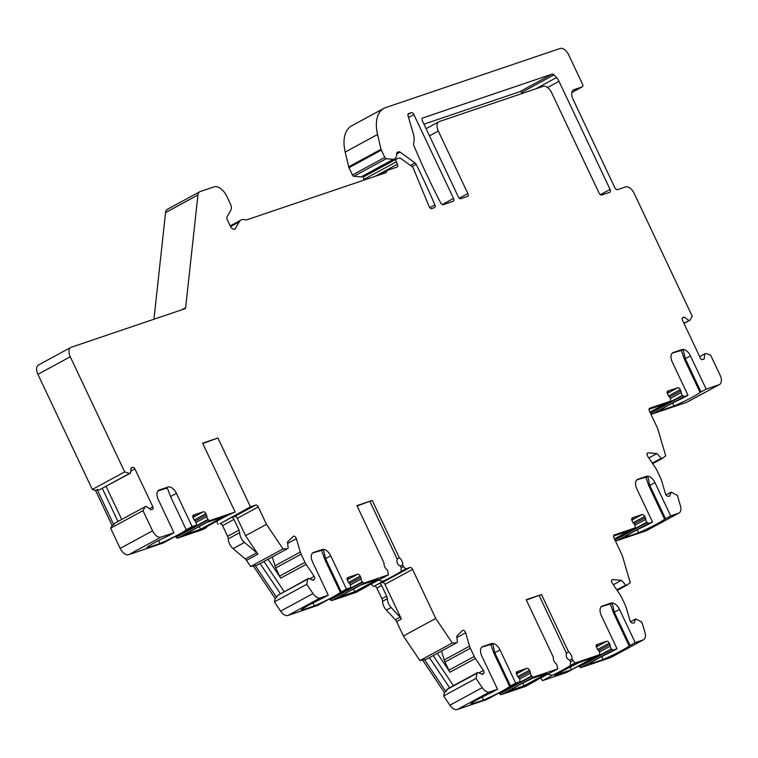 <?xml version="1.0" encoding="UTF-8"?>
<svg xmlns="http://www.w3.org/2000/svg" width="758" height="758" viewBox="0 0 758 758"><rect width="100%" height="100%" fill="white"/><g stroke="black" fill="none" stroke-linecap="round" stroke-linejoin="round"><path stroke-width="1.14" d="M579.652 662.303L568.206 668.082M613.573 536.37L615.117 535.536M520.888 684.123L532.324 678.344M649.928 412.115L665.221 403.815L649.056 409.292M408.609 113.586L411.319 112.667A2.634 1.497 -118.5 0 1 413.877 114.553L453.521 198.425A2.634 1.497 -118.5 0 1 453.341 201.221A2.634 1.497 -118.5 0 1 453.208 201.277L443.212 204.669A2.634 1.497 -118.5 0 1 440.73 202.936A438.977 249.903 61.5 0 1 413.84 145.517A2.634 1.497 -118.5 0 1 413.612 143.546A17.557 9.996 61.5 0 0 413.205 133.304L408.05 115.813A2.634 1.497 -118.5 0 1 408.477 113.643A2.634 1.497 -118.5 0 1 408.609 113.586L408.354 113.728M438.314 131.058A8.783 4.993 61.5 0 1 438.901 121.725A8.783 4.993 61.5 0 1 439.356 121.526L543.088 86.365A8.783 4.993 61.5 0 1 551.606 92.656L599.104 193.138A2.634 1.497 -118.5 0 0 601.663 195.024L609.783 192.276A2.634 1.497 -118.5 0 0 609.925 192.219A2.634 1.497 -118.5 0 0 610.095 189.415L558.997 81.305A8.783 4.993 -118.5 0 0 556.486 77.562L553.975 74.871A2.634 1.497 61.5 0 0 552.175 74.113L422.708 117.992A2.634 1.497 61.5 0 0 422.566 118.049A2.634 1.497 61.5 0 0 422.396 120.844L458.296 196.805A2.634 1.497 -118.5 0 0 460.855 198.691L467.544 196.417A2.634 1.497 -118.5 0 0 467.677 196.36A2.634 1.497 -118.5 0 0 467.857 193.565L438.314 131.058L429.483 135.853M181.683 309.823L185.634 307.682L197.933 195.014A8.783 4.993 61.5 0 1 199.771 191.755A8.783 4.993 61.5 0 1 200.216 191.556L214.012 186.885A13.17 7.495 61.5 0 1 226.794 196.322L230.328 203.788A7.021 3.998 61.5 0 1 230.83 210.279L226.983 216.987A2.634 1.497 -118.5 0 0 227.173 219.422L230.318 226.083A4.387 2.501 -118.5 0 0 234.809 229.124A4.387 2.501 -118.5 0 0 235.416 228.509L239.225 221.848A13.17 7.495 -118.5 0 1 241.063 220.01A13.17 7.495 -118.5 0 1 246.056 220.085L385.974 172.663A2.634 1.497 -118.5 0 0 386.106 172.606A2.634 1.497 -118.5 0 0 386.58 170.626L397.097 167.054A2.634 1.497 61.5 0 0 397.23 166.997A2.634 1.497 61.5 0 0 397.41 164.202L396.282 161.824A2.634 1.497 -118.5 0 1 396.462 159.019A2.634 1.497 -118.5 0 1 396.595 158.962L399.362 158.024A2.634 1.497 61.5 0 1 400.679 158.365L412.03 166.589A2.634 1.497 -118.5 0 1 413.356 168.352L429.075 206.46A2.634 1.497 -118.5 0 0 431.728 208.564L434.514 207.616A2.634 1.497 -118.5 0 0 434.647 207.559A2.634 1.497 -118.5 0 0 434.903 204.916L429.814 207.673M185.634 307.682A2.634 1.497 -118.5 0 1 185.085 308.658A2.634 1.497 -118.5 0 1 184.952 308.724L71.29 347.24A8.783 4.993 61.5 0 0 70.845 347.439A8.783 4.993 61.5 0 0 70.257 356.772L124.672 471.893L129.561 473.447L99.222 489.914L97.166 489.63L95.584 490.492L92.315 489.45L124.672 471.893M173.961 532.751L168.087 535.934A21.954 1.762 154.7 0 0 147.024 547.835A21.954 1.762 154.7 0 0 147.061 547.882L160.023 543.486A21.954 1.762 154.7 0 0 186.26 529.776L192.125 526.592L176.415 493.363A8.783 4.993 61.5 0 0 167.897 487.072L159.294 489.99A8.783 4.993 61.5 0 0 158.839 490.18A8.783 4.993 61.5 0 0 158.251 499.522L173.961 532.751L161.056 537.128A8.783 4.993 61.5 0 1 152.529 530.837L142.997 510.655L145.271 506.676L146.228 506.353L150.918 509.812L152.585 509.243A2.198 1.251 61.5 0 0 152.699 509.196A2.198 1.251 61.5 0 0 152.851 506.856L134.896 468.88A2.198 1.251 61.5 0 0 132.764 467.307L131.096 467.875L130.518 473.115L129.561 473.447M192.125 526.592L195.611 525.408A2.634 1.497 61.5 0 0 195.744 525.351A2.634 1.497 61.5 0 0 196.303 523.844L196.256 523.399A2.634 1.497 61.5 0 0 194.825 520.699A2.634 1.497 61.5 0 1 193.773 519.287L193.157 517.979A2.634 1.497 61.5 0 1 193.337 515.184A2.634 1.497 61.5 0 1 193.47 515.127L193.214 515.26M208.374 519.751L176.017 537.308A2.634 1.497 61.5 0 0 177.789 538.047L210.146 520.49A2.634 1.497 61.5 0 1 208.374 519.751L208.043 519.401A2.634 1.497 61.5 0 1 206.877 516.615A2.634 1.497 61.5 0 0 206.489 514.976L205.873 513.678A2.634 1.497 61.5 0 0 203.315 511.783L193.47 515.127M210.146 520.49L235.151 512.01L202.613 443.184L217.906 437.991L250.443 506.827L255.702 505.046A2.634 1.497 -118.5 0 1 258.26 506.931L266.484 524.337L282.99 548.925L287.424 548.735L257.085 565.203L250.642 566.482L282.99 548.925M280.157 577.189A8.783 4.993 -118.5 0 1 279.607 576.137L275.732 567.932A8.783 4.993 -118.5 0 1 275.277 566.889A8.783 4.993 -118.5 0 1 274.927 565.828L300.301 552.051L296.359 538.692A2.634 1.497 -118.5 0 0 293.431 536.228A2.634 1.497 -118.5 0 0 293.232 536.38L287.49 542.055L288.154 548.015L287.424 548.735M300.301 552.051A8.783 4.993 61.5 0 0 300.651 553.113A8.783 4.993 61.5 0 0 301.106 554.155L304.981 562.36A8.783 4.993 61.5 0 0 305.512 563.384A8.783 4.993 61.5 0 0 306.109 564.35L280.735 578.127L268.057 559.252M328.261 595.201L321.591 598.754A21.954 1.762 154.7 0 0 301.324 610.275A21.954 1.762 154.7 0 0 301.362 610.332L314.333 605.936A21.954 1.762 154.7 0 0 340.37 592.396L346.434 589.042L330.725 555.813A8.783 4.993 61.5 0 0 322.207 549.522L313.594 552.43A8.783 4.993 61.5 0 0 313.149 552.629A8.783 4.993 61.5 0 0 312.561 561.962L328.261 595.201L320.359 597.873A8.783 4.993 61.5 0 1 312.978 593.571L306.753 584.304L307.795 579.074L308.525 578.354L313.196 580.334L314.475 579.074A2.198 1.251 61.5 0 0 314.172 576.364L306.109 564.35M346.434 589.042L349.921 587.857A2.634 1.497 61.5 0 0 350.054 587.801A2.634 1.497 61.5 0 0 350.603 586.285L350.566 585.839A2.634 1.497 61.5 0 0 349.135 583.139A2.634 1.497 61.5 0 1 348.083 581.737L347.467 580.429A2.634 1.497 61.5 0 1 347.638 577.624A2.634 1.497 61.5 0 1 347.78 577.568L347.515 577.71M362.675 582.201L330.327 599.758A2.634 1.497 61.5 0 0 332.099 600.497L364.456 582.93A2.634 1.497 61.5 0 1 362.675 582.201L362.352 581.85A2.634 1.497 61.5 0 1 361.178 579.065A2.634 1.497 61.5 0 0 360.799 577.425L360.183 576.118A2.634 1.497 61.5 0 0 357.624 574.232L347.78 577.568M364.456 582.93L388.494 574.782L387.385 570.082A5.268 2.994 61.5 0 1 384.041 563.005L356.914 505.624L372.216 500.441L399.343 557.822A5.268 2.994 61.5 0 1 402.688 564.9L403.455 566.529L401.257 567.733L400.48 566.093L402.688 564.9M401.37 619.049A4.387 2.501 61.5 0 0 400.11 617.173L391.119 607.518A8.783 4.993 -118.5 0 1 387.319 598.706A4.387 2.501 61.5 0 0 386.675 596.176L381.625 585.489A2.634 1.497 61.5 0 0 379.066 583.603L382.411 582.476A2.634 1.497 61.5 0 1 384.969 584.361L401.37 619.049L396.605 621.626A4.387 2.501 61.5 0 0 395.354 619.76L386.362 610.105A8.783 4.993 -118.5 0 1 382.563 601.293A4.387 2.501 61.5 0 0 381.918 598.754L376.868 588.075A2.634 1.497 61.5 0 0 374.31 586.19L383.074 581.234A30.727 2.464 154.7 0 0 401.058 571.475L405.71 568.955L403.455 566.529M405.71 568.955L410.012 567.496A2.634 1.497 -118.5 0 1 412.57 569.381L435.755 618.433L452.261 643.011L456.695 642.831L426.347 659.299L419.904 660.578L452.261 643.011M449.418 671.275A8.783 4.993 -118.5 0 1 448.869 670.224L444.993 662.028A8.783 4.993 -118.5 0 1 444.548 660.976A8.783 4.993 -118.5 0 1 444.188 659.924L469.562 646.148L465.63 632.778A2.634 1.497 -118.5 0 0 462.693 630.324A2.634 1.497 -118.5 0 0 462.494 630.466L456.761 636.151L457.425 642.111L456.695 642.831M469.562 646.148A8.783 4.993 61.5 0 0 469.922 647.199A8.783 4.993 61.5 0 0 470.367 648.251L474.243 656.456A8.783 4.993 61.5 0 0 474.773 657.47A8.783 4.993 61.5 0 0 475.38 658.446L450.006 672.223L437.328 653.339M470.585 704.315L470.633 704.419A21.954 1.762 154.7 0 1 470.595 704.371A21.954 1.762 154.7 0 1 490.862 692.85L497.532 689.287L489.63 691.969A8.783 4.993 61.5 0 1 482.24 687.667L476.015 678.401L477.057 673.17L477.786 672.441L482.467 674.43L483.746 673.161A2.198 1.251 61.5 0 0 483.443 670.46L475.38 658.446M497.532 689.287L481.823 656.058A8.783 4.993 61.5 0 1 482.42 646.726A8.783 4.993 61.5 0 1 482.865 646.527L482.012 646.991M470.633 704.419L483.604 700.022A21.954 1.762 154.7 0 0 509.641 686.483L515.696 683.129L499.986 649.9A8.783 4.993 61.5 0 0 491.468 643.608L482.865 646.527M515.696 683.129L519.192 681.954A2.634 1.497 61.5 0 0 519.325 681.887A2.634 1.497 61.5 0 0 519.874 680.381L519.827 679.935A2.634 1.497 61.5 0 0 518.406 677.235A2.634 1.497 61.5 0 1 517.344 675.823L516.729 674.525A2.634 1.497 61.5 0 1 516.909 671.721A2.634 1.497 61.5 0 1 517.041 671.664L516.785 671.806M531.945 676.288L499.588 693.854A2.634 1.497 61.5 0 0 501.37 694.584L533.717 677.027A2.634 1.497 61.5 0 1 531.945 676.288L531.614 675.947A2.634 1.497 61.5 0 1 530.448 673.151A2.634 1.497 61.5 0 0 530.06 671.512L529.444 670.214A2.634 1.497 61.5 0 0 526.886 668.329L517.041 671.664M533.717 677.027L557.765 668.878L556.656 664.179A5.268 2.994 61.5 0 1 553.312 657.101L526.185 599.72L541.477 594.537L526.346 600.052M566.927 672.318A2.634 1.497 61.5 0 1 566.804 672.393A2.634 1.497 61.5 0 1 566.671 672.46L542.624 680.608L552.345 675.331A30.727 2.464 154.7 0 0 570.329 665.562L574.971 663.042L571.949 658.996A5.268 2.994 61.5 0 0 568.604 651.918L541.477 594.537M574.971 663.042L599.019 654.893A2.634 1.497 61.5 0 0 599.152 654.836A2.634 1.497 61.5 0 0 599.701 653.33L599.663 652.884A2.634 1.497 61.5 0 0 598.233 650.184A2.634 1.497 61.5 0 1 597.181 648.772L596.565 647.465A2.634 1.497 61.5 0 1 596.736 644.66A2.634 1.497 61.5 0 1 596.878 644.603L596.612 644.745M611.782 649.236L579.425 666.794A2.634 1.497 61.5 0 0 581.197 667.533L613.554 649.966A2.634 1.497 61.5 0 1 611.782 649.236L611.45 648.886A2.634 1.497 61.5 0 1 610.275 646.1A2.634 1.497 61.5 0 0 609.896 644.461L609.28 643.154A2.634 1.497 61.5 0 0 606.722 641.268L596.878 644.603M613.554 649.966L617.04 648.782L601.331 615.553A8.783 4.993 61.5 0 1 601.928 606.22A8.783 4.993 61.5 0 1 602.373 606.021L601.52 606.485M617.04 648.782L610.37 652.344A21.954 1.762 154.7 0 0 590.103 663.866A21.954 1.762 154.7 0 0 590.141 663.923L603.112 659.526A21.954 1.762 154.7 0 0 629.149 645.977L635.204 642.632L619.504 609.404A8.783 4.993 61.5 0 0 610.976 603.112L602.373 606.021M635.204 642.632L643.106 639.951A8.783 4.993 61.5 0 0 643.561 639.752A8.783 4.993 61.5 0 0 644.954 632.523L641.912 622.176L635.773 618.898L630.523 621.75M614.018 535.12L614.274 534.987A2.634 1.497 -118.5 0 0 614.141 535.044A2.634 1.497 -118.5 0 0 613.961 537.839L622.185 555.244L630.268 582.684L626.913 585.138L625.795 585.043L621.418 580.344L612.635 579.586A2.634 1.497 -118.5 0 0 612.094 579.69A2.634 1.497 -118.5 0 0 612.256 583.091L620.3 595.058A8.783 4.993 61.5 0 1 620.897 596.034A8.783 4.993 61.5 0 1 621.427 597.058L625.303 605.254A8.783 4.993 61.5 0 1 625.757 606.305A8.783 4.993 61.5 0 1 626.108 607.357L630.059 620.764A2.198 1.251 61.5 0 0 632.049 622.905L634.01 623.067L635.773 618.898M614.274 534.987L634.493 528.127A2.634 1.497 61.5 0 0 634.626 528.07A2.634 1.497 61.5 0 0 635.176 526.564L635.138 526.118A2.634 1.497 61.5 0 0 633.707 523.418A2.634 1.497 61.5 0 1 632.655 522.006L632.039 520.699A2.634 1.497 61.5 0 1 632.21 517.904A2.634 1.497 61.5 0 1 632.343 517.837L632.087 517.979M615.079 540.208A2.634 1.497 61.5 0 0 616.671 540.767L649.028 523.2A2.634 1.497 61.5 0 1 647.247 522.47L646.925 522.12A2.634 1.497 61.5 0 1 645.75 519.334A2.634 1.497 61.5 0 0 645.371 517.695L644.755 516.388A2.634 1.497 61.5 0 0 642.197 514.502L632.343 517.837M649.028 523.2L652.515 522.025L636.805 488.787A8.783 4.993 61.5 0 1 637.402 479.454A8.783 4.993 61.5 0 1 637.848 479.255L636.985 479.729M652.515 522.025L645.844 525.578A21.954 1.762 154.7 0 0 625.577 537.1A21.954 1.762 154.7 0 0 625.615 537.157L638.587 532.76A21.954 1.762 154.7 0 0 664.624 519.221L670.678 515.866L654.969 482.638A8.783 4.993 61.5 0 0 646.451 476.346L637.848 479.255M670.678 515.866L678.581 513.185A8.783 4.993 61.5 0 0 679.035 512.986A8.783 4.993 61.5 0 0 680.428 505.757L677.377 495.419L671.247 492.141L665.988 494.983M649.483 408.354L649.748 408.221A2.634 1.497 -118.5 0 0 649.606 408.278A2.634 1.497 -118.5 0 0 649.435 411.073L657.66 428.478L665.742 455.918L662.388 458.372L661.27 458.277L656.892 453.578L648.109 452.82A2.634 1.497 -118.5 0 0 647.569 452.924A2.634 1.497 -118.5 0 0 647.73 456.325L655.774 468.292A8.783 4.993 61.5 0 1 656.371 469.268A8.783 4.993 61.5 0 1 656.902 470.292L660.777 478.497A8.783 4.993 61.5 0 1 661.222 479.539A8.783 4.993 61.5 0 1 661.582 480.591L665.533 493.998A2.198 1.251 61.5 0 0 667.523 496.139L669.475 496.3L671.247 492.141M649.748 408.221L669.968 401.361A2.634 1.497 61.5 0 0 670.1 401.304A2.634 1.497 61.5 0 0 670.65 399.798L670.603 399.352A2.634 1.497 61.5 0 0 669.181 396.652A2.634 1.497 61.5 0 1 668.12 395.24L667.504 393.933A2.634 1.497 61.5 0 1 667.684 391.137A2.634 1.497 61.5 0 1 667.817 391.081L667.561 391.213M650.553 413.442A2.634 1.497 61.5 0 0 652.145 414.001L684.493 396.443A2.634 1.497 61.5 0 1 682.721 395.704L682.389 395.354A2.634 1.497 61.5 0 1 681.224 392.568A2.634 1.497 61.5 0 0 680.836 390.929L680.22 389.621A2.634 1.497 61.5 0 0 677.671 387.736L667.817 391.081M684.493 396.443L687.989 395.259L672.28 362.03A8.783 4.993 61.5 0 1 672.867 352.688A8.783 4.993 61.5 0 1 673.322 352.498L672.46 352.963M687.989 395.259L681.309 398.812A21.954 1.762 154.7 0 0 661.052 410.343A21.954 1.762 154.7 0 0 661.09 410.391L674.052 405.994A21.954 1.762 154.7 0 0 700.098 392.454L706.153 389.1L690.443 355.872A8.783 4.993 61.5 0 0 681.925 349.58L673.322 352.498M706.153 389.1L719.058 384.723A8.783 4.993 61.5 0 0 719.513 384.533A8.783 4.993 61.5 0 0 720.1 375.191L710.559 355.019L705.67 353.465L699.634 356.544M383.88 108.375A35.114 19.992 61.5 0 0 377.55 134.498L381.028 149.288A2.634 1.497 61.5 0 0 381.151 149.714A2.634 1.497 61.5 0 0 381.331 150.131L348.974 167.698A2.634 1.497 -118.5 0 1 348.803 167.272A2.634 1.497 -118.5 0 1 348.68 166.855L345.203 152.064A35.114 19.992 61.5 0 1 351.532 125.932L383.88 108.375A35.114 19.992 61.5 0 1 385.68 107.589L560.115 48.474A8.783 4.993 61.5 0 1 568.633 54.765L582.466 84.034A2.634 1.497 61.5 0 1 582.296 86.838A2.634 1.497 61.5 0 1 582.153 86.895L574.033 89.652A8.783 4.993 -118.5 0 0 573.579 89.842A8.783 4.993 -118.5 0 0 572.991 99.184L614.88 187.794A2.634 1.497 -118.5 0 0 617.438 189.68L625.558 186.932A8.783 4.993 61.5 0 1 634.086 193.224L692.234 316.247L689.96 320.236L689.003 320.558L684.322 317.1L682.645 317.668A2.198 1.251 61.5 0 0 682.532 317.716A2.198 1.251 61.5 0 0 682.389 320.047L700.335 358.022A2.198 1.251 61.5 0 0 702.467 359.595L704.144 359.027L704.713 353.787M384.78 157.427A1.753 0.995 61.5 0 0 386.21 158.716L393.449 159.341L361.092 176.908L353.853 176.282A1.753 0.995 -118.5 0 1 352.423 174.994L384.78 157.427L381.331 150.131M393.449 159.341A4.387 2.501 61.5 0 0 394.349 159.171A4.387 2.501 61.5 0 0 394.681 158.924L395.515 158.1A8.783 4.993 61.5 0 0 396.709 153.76A2.634 1.497 -118.5 0 1 397.268 152.33A2.634 1.497 -118.5 0 1 397.4 152.263L397.145 152.405M434.903 204.916A438.977 249.903 -118.5 0 0 416.17 164.372A2.634 1.497 -118.5 0 0 414.977 162.904L400.11 152.131A2.634 1.497 -118.5 0 0 398.784 151.799L397.4 152.263M557.765 668.878L553.122 671.399A30.727 2.464 154.7 0 0 535.129 681.158L525.408 686.435L501.37 694.584M524.11 685.782L546.954 673.379L530.221 679.054L507.377 691.448L524.11 685.782L522.992 683.403M571.437 669.74L594.272 657.347L577.539 663.013L554.704 675.406L571.437 669.74L570.319 667.362M489.63 691.969L457.273 709.526L486.835 699.511A2.634 1.497 61.5 0 0 486.968 699.454A2.634 1.497 61.5 0 0 487.091 699.369M581.197 667.533L610.759 657.518A8.783 4.993 -118.5 0 0 611.204 657.319L643.561 639.752M516.35 673.066A10.536 0.843 -25.3 0 1 518.169 672.725A10.536 0.843 -25.3 0 1 517.477 673.436L516.596 674.213M498.859 693.001A2.634 1.497 61.5 0 0 499.266 693.504L499.588 693.854M364.238 180.025L363.935 179.39A2.634 1.497 -118.5 0 1 364.105 176.586A2.634 1.497 -118.5 0 1 364.247 176.529L396.339 159.104M371.628 172.502L370.842 171.933M361.092 176.908A4.387 2.501 61.5 0 0 362.002 176.737L394.349 159.171M348.974 167.698L352.423 174.994M719.513 384.533L687.155 402.091A8.783 4.993 -118.5 0 1 686.71 402.29L652.145 414.001M679.035 512.986L646.678 530.553A8.783 4.993 -118.5 0 1 646.233 530.752L616.671 540.767M579.425 666.794L579.093 666.453A2.634 1.497 61.5 0 1 578.686 665.95M542.624 680.608L540.321 678.078M457.273 709.526A8.783 4.993 -118.5 0 1 449.892 705.234L443.667 695.967L444.359 692.471L422.86 660.455M396.605 621.626L403.398 636L419.904 660.578M373.353 586.512L371.05 583.982M332.099 600.497L356.146 592.349L365.868 587.071A30.727 2.464 154.7 0 1 383.851 577.302L388.494 574.782M330.327 599.758L329.995 599.407A2.634 1.497 61.5 0 1 329.588 598.905M320.359 597.873L288.012 615.439L317.564 605.424A2.634 1.497 61.5 0 0 317.706 605.358A2.634 1.497 61.5 0 0 317.829 605.282M288.012 615.439A8.783 4.993 -118.5 0 1 280.621 611.138L274.396 601.871L275.097 598.384L253.589 566.359M266.484 524.337L245.554 535.707L257.938 554.145L246.511 560.342L250.642 566.482M246.511 560.342A4.387 2.501 61.5 0 0 245.317 558.987L233.066 548.621A8.783 4.993 -118.5 0 1 228.253 538.843A4.387 2.501 61.5 0 0 227.608 536.313L222.558 525.626A2.634 1.497 61.5 0 0 220 523.74L250.443 506.827M216.627 521.286L218.096 524.394M177.789 538.047L202.793 529.577L206.602 527.511L202.774 528.809L227.514 515.374L235.151 512.01M176.017 537.308L175.685 536.967A2.634 1.497 61.5 0 1 175.278 536.465M161.056 537.128L128.699 554.685L163.264 542.974A2.634 1.497 61.5 0 0 163.396 542.918A2.634 1.497 61.5 0 0 163.52 542.832M128.699 554.685A8.783 4.993 -118.5 0 1 120.181 548.394L110.64 528.222L112.156 525.559L95.584 490.492M70.257 356.772L37.9 374.338L92.315 489.45M37.9 374.338A8.783 4.993 -118.5 0 1 38.487 364.996L70.845 347.439M197.933 195.014L165.576 212.581L153.94 319.232M165.576 212.581A8.783 4.993 -118.5 0 1 167.414 209.312L199.771 191.755M522.48 93.357L521.627 92.438A2.634 1.497 -118.5 0 0 519.817 91.671L423.959 124.16M386.58 170.626L377.579 175.505M667.125 392.473A10.536 0.843 -25.3 0 1 668.944 392.132A10.536 0.843 -25.3 0 1 668.253 392.852L667.372 393.62M681.47 350.158L683.309 350.139A8.783 4.993 61.5 0 0 680.978 350.092L672.422 352.991M690.443 355.872L685.26 358.686L683.309 350.139M681.148 350.139L684.389 359.226L685.26 358.686L700.96 391.914M672.668 403.048L674.052 405.994M671.863 353.588L673.104 352.792M347.079 578.97A10.536 0.843 -25.3 0 1 348.898 578.629A10.536 0.843 -25.3 0 1 348.206 579.339L347.325 580.116M354.848 591.685L377.683 579.292L360.95 584.958L338.115 597.361L354.848 591.685L353.56 588.975M372.216 500.441L357.075 505.956M369.989 501.588L397.135 559.016L399.343 557.822M383.074 581.234L378.384 580.145L371.107 584.096M400.48 566.093C397.599 564.956 396.491 562.597 397.135 559.016M401.058 571.475L401.257 567.733M306.753 584.304L274.396 601.871M307.795 579.074L277.447 595.542L308.525 578.354M275.097 598.384L276.679 597.522L277.447 595.542M276.679 597.522L255.181 565.496M280.346 593.647L260.136 563.554M284.146 591.581L263.936 561.489M274.927 565.828L272.302 556.94M257.938 554.145A4.387 2.501 61.5 0 0 256.735 552.79L244.483 542.425A8.783 4.993 -118.5 0 1 239.67 532.647A4.387 2.501 61.5 0 0 239.026 530.117L233.976 519.429A2.634 1.497 61.5 0 0 231.427 517.543L220 523.74M231.427 517.543L234.772 516.406A2.634 1.497 61.5 0 1 237.32 518.301L245.554 535.707M200.538 529.236L223.373 516.842L206.64 522.518L183.806 534.911L200.538 529.236L199.25 526.526M193.025 517.667L193.896 516.899A10.536 0.843 -25.3 0 0 194.598 516.179A10.536 0.843 -25.3 0 0 192.769 516.52M176.415 493.363L170.55 496.547L186.26 529.776M158.64 540.539L160.023 543.486M170.55 496.547L167.632 488.758A8.783 4.993 61.5 0 0 165.045 488.626L157.853 491.061M490.691 644.177L493.932 653.254L494.803 652.723L492.852 644.177A8.783 4.993 61.5 0 0 490.521 644.129L481.965 647.029M482.211 697.085L483.604 700.022M491.023 644.196L492.852 644.177M206.602 527.511L206.309 526.886M217.906 437.991L202.765 443.515M142.997 510.655L110.64 528.222M97.166 489.63L113.747 524.707L114.932 523.143L145.271 506.676M117.964 521.495L102.33 488.427M130.518 473.115L99.222 489.914M113.747 524.707L112.156 525.559M121.735 519.448L106.101 486.38M321.752 550.1L323.59 550.081A8.783 4.993 61.5 0 0 321.25 550.033L313.594 552.43M330.725 555.813L325.533 558.627L323.59 550.081M321.43 550.081L324.661 559.158L325.533 558.627L341.242 591.856M312.94 602.989L314.333 605.936M435.755 618.433L403.398 636M476.015 678.401L443.667 695.967M424.442 659.593L445.95 691.609L447.788 688.728L477.786 672.441M449.608 687.743L429.407 657.641M445.95 691.609L444.359 692.471M477.057 673.17L446.718 689.638M453.407 685.677L433.206 655.575M444.188 659.924L441.573 651.037M631.651 519.239A10.536 0.843 -25.3 0 1 633.47 518.898A10.536 0.843 -25.3 0 1 632.778 519.618L631.897 520.386M614.454 538.881L629.746 530.581L613.582 536.058M596.176 646.005A10.536 0.843 -25.3 0 1 598.005 645.664A10.536 0.843 -25.3 0 1 597.304 646.385L596.432 647.152M610.531 603.69L612.36 603.671A8.783 4.993 61.5 0 0 610.029 603.624L601.473 606.523M619.504 609.404L614.312 612.218L612.36 603.671M610.199 603.671L613.44 612.748L614.312 612.218L630.021 645.446M601.719 656.58L603.112 659.526M600.923 607.12L602.155 606.315M662.388 458.372L652.657 463.659M656.892 453.578L648.829 457.955M661.27 458.277L652.306 463.138M646.005 476.924L647.834 476.905A8.783 4.993 61.5 0 0 645.503 476.858L636.947 479.757M654.969 482.638L649.786 485.452L647.834 476.905M645.674 476.905L648.914 485.982L649.786 485.452L665.496 518.68M637.194 529.814L638.587 532.76M636.388 480.354L637.63 479.558M626.913 585.138L617.183 590.425M621.418 580.344L613.355 584.721M625.795 585.043L616.832 589.904M689.96 320.236L684 323.467M689.003 320.558L683.934 323.315M684.322 317.1L682.115 318.294M539.251 595.674L566.406 653.112L568.604 651.918M572.726 660.625L570.518 661.819L569.751 660.19L571.949 658.996M552.345 675.331L547.646 674.241L540.369 678.192M569.751 660.19C566.87 659.053 565.752 656.693 566.406 653.112M570.329 665.562L570.518 661.819M566.671 672.46L599.019 654.893M486.835 699.511L519.192 681.954M643.106 639.951L610.759 657.518M529.444 670.214L517.771 676.553M526.886 668.329L517.477 673.436M530.06 671.512L518.794 677.633M530.448 673.151L519.618 679.035M531.614 675.947L499.266 693.504M397.41 164.202L374.897 176.415M363.935 179.39L396.282 161.824M416.17 164.372L412.049 166.599M414.977 162.904L410.381 165.396M400.11 152.131L396.718 153.969M398.784 151.799L396.813 152.87M353.853 176.282L386.21 158.716M381.028 149.288L348.68 166.855M377.55 134.498L345.203 152.064M719.058 384.723L686.71 402.29M670.1 401.304L649.976 412.229L669.968 401.361M680.22 389.621L668.547 395.96M677.671 387.736L668.253 392.852M680.836 390.929L669.579 397.04M681.224 392.568L670.394 398.443M682.389 395.354L650.25 412.807M682.721 395.704L650.449 413.224M680.4 350.291A2.634 2.151 -108.7 0 0 680.693 350.215A2.634 2.151 -108.7 0 0 680.978 350.092L681.925 349.58M700.098 392.454L684.389 359.226M360.183 576.118L348.509 582.457M357.624 574.232L348.206 579.339M360.799 577.425L349.533 583.537M361.178 579.065L350.348 584.939M362.352 581.85L329.995 599.407M317.564 605.424L349.921 587.857M382.411 582.476L410.012 567.496M379.066 583.603L374.31 586.19M312.978 593.571L280.621 611.138M296.359 538.692L287.642 543.42M275.732 567.932L301.106 554.155M304.981 562.36L279.607 576.137M314.172 576.364L309.643 578.828M314.475 579.074L312.609 580.088M163.264 542.974L195.611 525.408M234.772 516.406L255.702 505.046M205.873 513.678L194.2 520.007M203.315 511.783L193.896 516.899M206.489 514.976L195.223 521.087M206.877 516.615L196.047 522.489M208.043 519.401L175.685 536.967M167.897 487.072L165.045 488.626M159.294 489.99L158.431 490.454M509.641 686.483L493.932 653.254M489.952 644.319A2.634 2.151 -108.7 0 0 490.246 644.253A2.634 2.151 -108.7 0 0 490.521 644.129L491.468 643.608M499.986 649.9L494.803 652.723L510.513 685.952M152.529 530.837L120.181 548.394M239.225 221.848L230.565 226.557M235.416 228.509L233.957 229.304M132.764 467.307L131.049 468.236M134.896 468.88L130.736 471.144M152.851 506.856L149.43 508.713M222.558 525.626L233.976 519.429M227.608 536.313L239.026 530.117M228.253 538.843L239.67 532.647M233.066 548.621L244.483 542.425M245.317 558.987L256.735 552.79M237.32 518.301L258.26 506.931M320.681 550.232A2.634 2.151 -108.7 0 0 320.975 550.156A2.634 2.151 -108.7 0 0 321.25 550.033L322.207 549.522M340.37 592.396L324.661 559.158M376.868 588.075L381.625 585.489M395.354 619.76L400.11 617.173M384.969 584.361L412.57 569.381M482.24 687.667L449.892 705.234M465.63 632.778L456.913 637.516M444.993 662.028L470.367 648.251M474.243 656.456L448.869 670.224M483.443 670.46L478.904 672.915M483.746 673.161L481.87 674.175M386.362 610.105L391.119 607.518M382.563 601.293L387.319 598.706M381.918 598.754L386.675 596.176M644.755 516.388L633.082 522.726M642.197 514.502L632.778 519.618M645.371 517.695L634.105 523.806M645.75 519.334L634.92 525.209M646.925 522.12L614.776 539.573M647.247 522.47L614.975 539.99M678.581 513.185L646.233 530.752M634.626 528.07L614.501 538.995L634.493 528.127M609.28 643.154L597.607 649.492M606.722 641.268L597.304 646.385M609.896 644.461L598.63 650.572M610.275 646.1L599.445 651.975M611.45 648.886L579.093 666.453M609.46 603.813A2.634 2.151 -108.7 0 0 609.754 603.747A2.634 2.151 -108.7 0 0 610.029 603.624L610.976 603.112M629.149 645.977L613.44 612.748M648.109 452.82L647.18 453.322M644.935 477.057A2.634 2.151 -108.7 0 0 645.219 476.981A2.634 2.151 -108.7 0 0 645.503 476.858L646.451 476.346M664.624 519.221L648.914 485.982M612.635 579.586L611.715 580.088M574.033 89.652L573.171 90.117M582.153 86.895L571.845 92.495M411.319 112.667L407.937 114.505M453.521 198.425L442.236 204.546M413.877 114.553L408.534 117.452M558.997 81.305L547.541 87.521M610.095 189.415L600.355 194.702M467.857 193.565L459.329 198.189M553.975 74.871L521.627 92.438M556.486 77.562L535.593 88.904M552.175 74.113L519.817 91.671M364.105 176.586L396.462 159.019M681.982 350.262L672.365 353.038M317.706 605.358L350.054 587.801M163.396 542.918L195.744 525.351M486.968 699.454L519.325 681.887M491.525 644.291L481.908 647.076M230.233 225.884L241.063 220.01M322.254 550.194L312.647 552.98M566.804 672.393L599.152 654.836M611.033 603.785L601.426 606.571M646.508 477.019L636.891 479.805M582.296 86.838L571.845 92.514M438.901 121.725L426.091 128.671"/></g></svg>

